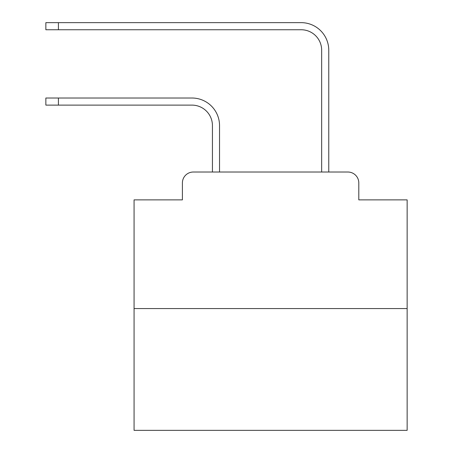 <?xml version="1.0" encoding="UTF-8"?>
<svg xmlns="http://www.w3.org/2000/svg" width="453" height="453" viewBox="0 0 453 453"><rect width="100%" height="100%" fill="white"/><g stroke="black" fill="none" stroke-linecap="round" stroke-linejoin="round"><path stroke-width="0.68" d="M182.4 182.944L182.4 199.875L182.4 182.944A10.923 10.923 0 0 1 193.323 172.021L212.434 172.021L212.434 125.6A20.481 20.481 0 0 0 191.959 105.119A20.481 20.481 0 0 1 212.434 125.6A20.481 20.481 0 0 0 191.959 105.119A20.481 20.481 0 0 1 212.434 125.6A20.481 20.481 0 0 0 191.959 105.119A20.481 20.481 0 0 1 212.434 125.6A20.481 20.481 0 0 0 191.959 105.119A20.481 20.481 0 0 1 212.434 125.6A20.481 20.481 0 0 0 191.959 105.119A20.481 20.481 0 0 1 212.434 125.6A20.481 20.481 0 0 0 191.959 105.119A20.481 20.481 0 0 1 212.434 125.6A20.481 20.481 0 0 0 191.959 105.119A20.481 20.481 0 0 1 212.434 125.6A20.481 20.481 0 0 0 191.959 105.119A20.481 20.481 0 0 1 212.434 125.6A20.481 20.481 0 0 0 191.959 105.119A20.481 20.481 0 0 1 212.434 125.6A20.481 20.481 0 0 0 191.959 105.119A20.481 20.481 0 0 1 212.434 125.6A20.481 20.481 0 0 0 191.959 105.119A20.481 20.481 0 0 1 212.434 125.6A20.481 20.481 0 0 0 191.959 105.119A20.481 20.481 0 0 1 212.434 125.6A20.481 20.481 0 0 0 191.959 105.119A20.481 20.481 0 0 1 212.434 125.6A20.481 20.481 0 0 0 191.959 105.119A20.481 20.481 0 0 1 212.434 125.6A20.481 20.481 0 0 0 191.959 105.119A20.481 20.481 0 0 1 212.434 125.6A20.481 20.481 0 0 0 191.959 105.119A20.481 20.481 0 0 1 212.434 125.6A20.481 20.481 0 0 0 191.959 105.119A20.481 20.481 0 0 1 212.434 125.6A20.481 20.481 0 0 0 191.959 105.119A20.481 20.481 0 0 1 212.434 125.6A20.481 20.481 0 0 0 191.959 105.119A20.481 20.481 0 0 1 212.434 125.6A20.481 20.481 0 0 0 191.959 105.119A20.481 20.481 0 0 1 212.434 125.6A20.481 20.481 0 0 0 191.959 105.119A20.481 20.481 0 0 1 212.434 125.6M407.139 308.561L134.065 308.561L134.065 430.35L407.139 430.35L407.139 199.875L358.804 199.875L358.804 182.944A10.923 10.923 0 0 0 347.881 172.021L193.323 172.021M134.065 308.561L134.065 199.875L182.4 199.875M219.535 172.021L219.535 125.6L219.535 172.021L219.535 125.6L219.535 172.021L219.535 125.6L219.535 172.021L219.535 125.6L219.535 172.021L219.535 125.6L219.535 172.021L219.535 125.6L219.535 172.021L219.535 125.6L219.535 172.021L219.535 125.6L219.535 172.021L219.535 125.6L219.535 172.021L219.535 125.6L219.535 172.021L219.535 125.6L219.535 172.021L219.535 125.6L219.535 172.021L219.535 125.6L219.535 172.021L219.535 125.6L219.535 172.021L219.535 125.6L219.535 172.021L219.535 125.6L219.535 172.021L219.535 125.6L219.535 172.021L219.535 125.6L219.535 172.021L219.535 125.6L219.535 172.021L219.535 125.6L219.535 172.021L219.535 125.6L219.535 172.021L228.001 172.021M313.199 172.021L321.664 172.021L321.664 50.232A20.481 20.481 0 0 0 301.188 29.751A20.481 20.481 0 0 1 321.664 50.232A20.481 20.481 0 0 0 301.188 29.751A20.481 20.481 0 0 1 321.664 50.232A20.481 20.481 0 0 0 301.188 29.751A20.481 20.481 0 0 1 321.664 50.232A20.481 20.481 0 0 0 301.188 29.751A20.481 20.481 0 0 1 321.664 50.232A20.481 20.481 0 0 0 301.188 29.751A20.481 20.481 0 0 1 321.664 50.232A20.481 20.481 0 0 0 301.188 29.751A20.481 20.481 0 0 1 321.664 50.232A20.481 20.481 0 0 0 301.188 29.751A20.481 20.481 0 0 1 321.664 50.232A20.481 20.481 0 0 0 301.188 29.751A20.481 20.481 0 0 1 321.664 50.232A20.481 20.481 0 0 0 301.188 29.751A20.481 20.481 0 0 1 321.664 50.232A20.481 20.481 0 0 0 301.188 29.751A20.481 20.481 0 0 1 321.664 50.232A20.481 20.481 0 0 0 301.188 29.751A20.481 20.481 0 0 1 321.664 50.232A20.481 20.481 0 0 0 301.188 29.751A20.481 20.481 0 0 1 321.664 50.232A20.481 20.481 0 0 0 301.188 29.751A20.481 20.481 0 0 1 321.664 50.232A20.481 20.481 0 0 0 301.188 29.751A20.481 20.481 0 0 1 321.664 50.232A20.481 20.481 0 0 0 301.188 29.751A20.481 20.481 0 0 1 321.664 50.232A20.481 20.481 0 0 0 301.188 29.751A20.481 20.481 0 0 1 321.664 50.232A20.481 20.481 0 0 0 301.188 29.751A20.481 20.481 0 0 1 321.664 50.232A20.481 20.481 0 0 0 301.188 29.751A20.481 20.481 0 0 1 321.664 50.232A20.481 20.481 0 0 0 301.188 29.751A20.481 20.481 0 0 1 321.664 50.232A20.481 20.481 0 0 0 301.188 29.751A20.481 20.481 0 0 1 321.664 50.232A20.481 20.481 0 0 0 301.188 29.751A20.481 20.481 0 0 1 321.664 50.232M328.765 172.021L328.765 50.232L328.765 172.021L328.765 50.232L328.765 172.021L328.765 50.232L328.765 172.021L328.765 50.232L328.765 172.021L328.765 50.232L328.765 172.021L328.765 50.232L328.765 172.021L328.765 50.232L328.765 172.021L328.765 50.232L328.765 172.021L328.765 50.232L328.765 172.021L328.765 50.232L328.765 172.021L328.765 50.232L328.765 172.021L328.765 50.232L328.765 172.021L328.765 50.232L328.765 172.021L328.765 50.232L328.765 172.021L328.765 50.232L328.765 172.021L328.765 50.232L328.765 172.021L328.765 50.232L328.765 172.021L328.765 50.232L328.765 172.021L328.765 50.232L328.765 172.021L328.765 50.232L328.765 172.021L328.765 50.232L328.765 172.021L347.881 172.021M358.804 199.875L358.804 182.944M45.861 98.018L58.42 98.018L58.42 105.119L45.861 105.119L45.861 98.018M58.42 105.119L191.959 105.119M219.535 125.6A27.582 27.582 0 0 0 191.959 98.018L58.42 98.018M45.861 22.65L58.42 22.65L58.42 29.751L45.861 29.751L45.861 22.65M328.765 50.232A27.582 27.582 0 0 0 301.188 22.65L58.42 22.65M58.42 29.751L301.188 29.751"/></g></svg>
